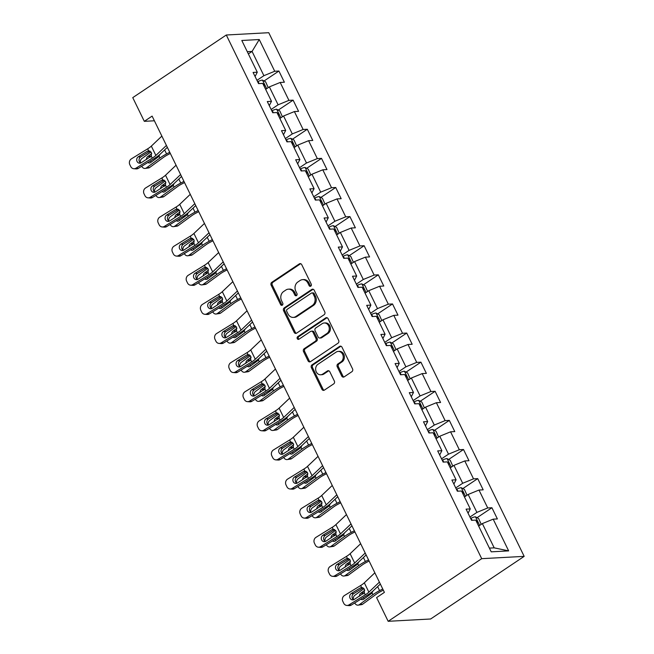 <?xml version="1.0" encoding="UTF-8"?>
<svg xmlns="http://www.w3.org/2000/svg" width="654" height="654" viewBox="0 0 654 654"><rect width="100%" height="100%" fill="white"/><g stroke="black" fill="none" stroke-linecap="round" stroke-linejoin="round"><path stroke-width="0.98" d="M310.797 286.158A1.472 1.243 -93.1 0 0 311.239 284.155L301.747 264.69A2.101 1.774 -93.1 0 0 299.328 263.881L271.778 282.324A2.101 1.774 -93.1 0 0 271.14 285.185L280.64 304.65A1.472 1.243 -93.1 0 0 282.781 303.211L281.547 300.693A6.72 5.665 -93.1 0 1 283.591 291.553L285.88 290.016A6.72 5.665 -93.1 0 1 288.381 289.166A6.72 5.665 -93.1 0 1 293.638 292.6L294.864 295.118A1.472 1.243 -93.1 0 0 297.006 293.687L295.78 291.161A6.72 5.665 -93.1 0 1 297.815 282.021L300.112 280.484A6.72 5.665 -93.1 0 1 302.614 279.642A6.72 5.665 -93.1 0 1 307.87 283.068L309.097 285.585A1.472 1.243 -93.1 0 0 310.797 286.158M341.756 376.058A2.101 1.774 -93.1 0 0 344.176 376.859L351.901 371.685A2.101 1.774 -93.1 0 0 352.539 368.831L342.001 347.217A2.101 1.774 -93.1 0 0 339.573 346.407L312.032 364.85A2.101 1.774 -93.1 0 0 311.394 367.703L321.94 389.326A2.101 1.774 -93.1 0 0 324.359 390.127L333.695 383.882A2.101 1.774 -93.1 0 0 334.333 381.02L329.82 371.774A2.101 1.774 -93.1 0 0 327.392 370.965L322.765 374.063A5.616 4.733 -93.1 0 1 320.681 374.775A5.616 4.733 -93.1 0 1 315.841 370.704A5.616 4.733 -93.1 0 1 317.983 364.262L336.123 352.122A5.616 4.733 -93.1 0 1 338.208 351.419A5.616 4.733 -93.1 0 1 343.048 355.482A5.616 4.733 -93.1 0 1 340.897 361.924L337.881 363.951A2.101 1.774 -93.1 0 0 337.243 366.804L341.756 376.058L342.9 375.993A2.101 1.774 -93.1 0 0 343.963 376.982M226.292 35.005L132.754 97.634L144.313 121.333L152.112 116.11L384.397 592.377L376.606 597.601L388.165 621.3L481.704 558.671L226.292 35.005L268.761 32.7L524.173 556.366L481.704 558.671M324.114 314.721A2.101 1.774 -93.1 0 0 324.752 311.86L314.214 290.245A2.101 1.774 -93.1 0 0 311.786 289.436L284.245 307.879A2.101 1.774 -93.1 0 0 283.607 310.74L294.153 332.355A2.101 1.774 -93.1 0 0 296.573 333.164L324.114 314.721M328.104 318.727L338.649 340.35A2.101 1.774 -93.1 0 1 338.012 343.203L310.47 361.646A2.101 1.774 -93.1 0 1 308.042 360.836L303.53 351.59A2.101 1.774 -93.1 0 1 304.167 348.729L315.342 341.249A2.101 1.774 -93.1 0 0 315.972 338.396L312.98 332.257A2.101 1.774 -93.1 0 0 310.56 331.447L298.927 339.238A1.472 1.243 -93.1 0 1 297.676 336.671L325.684 317.926A2.101 1.774 -93.1 0 1 328.104 318.727M491.914 507.741L487.721 507.962L478.981 490.05L483.175 489.821L477.714 478.622L473.521 478.851L464.781 460.939L468.975 460.71L463.514 449.511L459.321 449.739L450.581 431.82L454.775 431.599L449.314 420.399L445.121 420.628L436.381 402.709L440.575 402.48L435.114 391.288L430.921 391.509L422.182 373.598L426.375 373.369L420.914 362.169L416.721 362.398L407.99 344.478L412.175 344.257L406.714 333.058L402.521 333.287L393.79 315.367L397.975 315.138L392.514 303.947L388.321 304.167L379.59 286.256L383.775 286.027L378.314 274.827L374.129 275.056L365.39 257.145L369.575 256.916L364.114 245.716L359.929 245.945L351.19 228.025L355.375 227.805L349.915 216.605L345.729 216.834L336.99 198.914L341.175 198.685L335.715 187.494L331.529 187.714L322.79 169.803L326.975 169.574L321.515 158.374L317.329 158.603L308.59 140.684L312.776 140.463L307.315 129.263L303.129 129.492L294.39 111.572L298.576 111.343L293.115 100.152L288.929 100.373L280.19 82.461L284.376 82.232L278.915 71.033L274.729 71.261L259.254 39.534L241.808 40.483L257.284 72.21L253.09 72.439L258.559 83.63L262.744 83.41L271.484 101.321L267.29 101.55L272.751 112.75L276.944 112.521L285.684 130.432L281.49 130.661L286.951 141.861L291.144 141.632L299.884 159.551L295.69 159.78L301.151 170.972L305.344 170.743L314.084 188.663L309.89 188.892L315.351 200.091L319.544 199.862L328.283 217.774L324.09 218.003L329.551 229.202L333.744 228.974L342.483 246.893L338.29 247.114L343.751 258.314L347.944 258.085L356.683 276.004L352.49 276.233L357.951 287.425L362.144 287.204L370.883 305.116L366.69 305.344L372.151 316.544L376.344 316.315L385.075 334.227L380.89 334.456L386.351 345.655L390.544 345.426L399.275 363.346L395.09 363.575L400.55 374.767L404.736 374.538L413.475 392.457L409.29 392.686L414.75 403.886L418.936 403.657L427.675 421.568L423.49 421.797L428.95 432.997L433.136 432.768L441.875 450.688L437.69 450.908L443.15 462.108L447.336 461.879L456.075 479.799L451.889 480.028L457.35 491.219L461.536 490.999L470.275 508.91L466.089 509.139L471.55 520.339L475.736 520.11L491.211 551.837L508.657 550.889L493.181 519.162L497.375 518.933L491.914 507.741L477.052 517.69M464.446 496.958L468.158 494.473L476.897 512.393L469.94 517.044M468.076 513.21L470.275 508.91M476.897 512.393L487.721 507.962M468.158 494.473L478.981 490.05M450.246 467.847L453.958 465.362L462.697 483.273L455.74 487.933M453.876 484.099L456.075 479.799M462.697 483.273L473.521 478.851M453.958 465.362L464.781 460.939M436.046 438.728L439.758 436.243L448.497 454.162L441.54 458.814M439.676 454.988L441.875 450.688M448.497 454.162L459.321 449.739M439.758 436.243L450.581 431.82M421.846 409.617L425.558 407.131L434.297 425.051L427.348 429.703M425.476 425.868L427.675 421.568M434.297 425.051L445.121 420.628M425.558 407.131L436.381 402.709M407.646 380.505L411.358 378.02L420.097 395.932L413.148 400.591M411.276 396.757L413.475 392.457M420.097 395.932L430.921 391.509M411.358 378.02L422.182 373.598M393.446 351.394L397.158 348.909L405.897 366.82L398.948 371.48M397.076 367.646L399.275 363.346M405.897 366.82L416.721 362.398M397.158 348.909L407.99 344.478M379.246 322.275L382.958 319.79L391.697 337.709L384.748 342.361M382.876 338.527L385.075 334.227M391.697 337.709L402.521 333.287M382.958 319.79L393.79 315.367M365.046 293.164L368.758 290.678L377.497 308.598L370.548 313.25M368.676 309.416L370.883 305.116M377.497 308.598L388.321 304.167M368.758 290.678L379.59 286.256M350.846 264.053L354.558 261.567L363.297 279.479L356.348 284.138M354.476 280.304L356.683 276.004M363.297 279.479L374.129 275.056M354.558 261.567L365.39 257.145M336.647 234.933L340.358 232.456L349.097 250.368L342.148 255.019M340.276 251.193L342.483 246.893M349.097 250.368L359.929 245.945M340.358 232.456L351.19 228.025M322.447 205.822L326.158 203.337L334.897 221.256L327.948 225.908M326.076 222.074L328.283 217.774M334.897 221.256L345.729 216.834M326.158 203.337L336.99 198.914M308.255 176.711L311.958 174.226L320.697 192.145L313.748 196.797M311.876 192.963L314.084 188.663M320.697 192.145L331.529 187.714M311.958 174.226L322.79 169.803M294.055 147.6L297.758 145.114L306.497 163.026L299.548 167.686M297.676 163.852L299.884 159.551M306.497 163.026L317.329 158.603M297.758 145.114L308.59 140.684M279.855 118.48L283.558 115.995L292.297 133.915L285.348 138.566M283.476 134.732L285.684 130.432M292.297 133.915L303.129 129.492M283.558 115.995L294.39 111.572M265.655 89.369L269.366 86.884L278.097 104.803L271.148 109.455M269.276 105.621L271.484 101.321M278.097 104.803L288.929 100.373M269.366 86.884L280.19 82.461M248.357 53.914L252.068 51.429L263.897 75.684L256.948 80.344M255.076 76.51L257.284 72.21M263.897 75.684L274.729 71.261M247.269 51.682L252.068 51.429L259.254 39.534M388.165 621.3L430.634 618.995L524.173 556.366M144.313 121.333L154.385 120.786M489.396 548.109L494.187 547.848L482.358 523.584L478.646 526.069M494.187 547.848L508.657 550.889M482.358 523.584L493.181 519.162M264.053 80.99L278.915 71.033M278.252 110.101L293.115 100.152M292.452 139.212L307.315 129.263M306.652 168.323L321.515 158.374M320.852 197.443L335.715 187.494M335.052 226.554L349.915 216.605M349.252 255.665L364.114 245.716M363.452 284.784L378.314 274.827M377.652 313.895L392.514 303.947M391.852 343.007L406.714 333.058M406.052 372.118L420.914 362.169M420.252 401.237L435.114 391.288M434.452 430.348L449.314 420.399M448.652 459.46L463.514 449.511M462.852 488.579L477.714 478.622M310.813 286.141A1.472 1.243 -93.1 0 1 310.249 285.528L309.015 283.01A6.72 5.665 -93.1 0 0 303.758 279.577L302.614 279.642M288.381 289.166L289.526 289.109A6.72 5.665 -93.1 0 1 294.791 292.534L296.017 295.052A1.472 1.243 -93.1 0 0 296.581 295.673M300.685 263.701A2.101 1.774 -93.1 0 0 300.472 263.824L272.931 282.266A2.101 1.774 -93.1 0 0 272.293 285.119L281.784 304.584A1.472 1.243 -93.1 0 0 282.348 305.197M313.152 289.256A2.101 1.774 -93.1 0 0 312.939 289.379L285.389 307.821A2.101 1.774 -93.1 0 0 284.752 310.675L295.297 332.289A2.101 1.774 -93.1 0 0 296.36 333.278M313.053 293.695A1.472 1.243 -93.1 0 0 311.353 293.131L287.18 309.317A1.472 1.243 -93.1 0 0 286.73 311.32L288.03 313.977A6.72 5.665 -93.1 0 0 293.286 317.403A6.72 5.665 -93.1 0 0 295.78 316.561L312.31 305.492A6.72 5.665 -93.1 0 0 314.345 296.352L313.053 293.695L314.198 293.63A1.472 1.243 -93.1 0 0 313.053 292.886L311.901 292.943M293.286 317.403L294.439 317.345A6.72 5.665 -93.1 0 0 296.932 316.495L295.78 316.561M314.198 293.63L315.498 296.287A6.72 5.665 -93.1 0 1 313.454 305.426L296.932 316.495M311.337 331.186L312.489 331.12A2.101 1.774 -93.1 0 1 314.133 332.199L317.125 338.331A2.101 1.774 -93.1 0 1 316.487 341.192L305.312 348.672A2.101 1.774 -93.1 0 0 304.682 351.525L309.187 360.779A2.101 1.774 -93.1 0 0 310.258 361.768M327.041 317.738A2.101 1.774 -93.1 0 0 326.828 317.86L298.829 336.614A1.472 1.243 -93.1 0 0 298.952 339.222M326.926 333.491A5.616 4.733 -93.1 0 0 329.076 327.049A5.616 4.733 -93.1 0 0 324.237 322.978A5.616 4.733 -93.1 0 0 322.152 323.689L315.759 327.965A2.101 1.774 -93.1 0 0 315.122 330.826L318.114 336.957A2.101 1.774 -93.1 0 0 320.542 337.766L326.926 333.491L328.079 333.426A5.616 4.733 -93.1 0 0 330.221 326.992A5.616 4.733 -93.1 0 0 325.381 322.921L324.237 322.978M319.765 338.036L320.91 337.971A2.101 1.774 -93.1 0 0 321.686 337.709L320.542 337.766M328.079 333.426L321.686 337.709M338.208 351.419L339.352 351.353A5.616 4.733 -93.1 0 1 344.192 355.424A5.616 4.733 -93.1 0 1 342.05 361.858L339.025 363.886A2.101 1.774 -93.1 0 0 338.388 366.739L342.9 375.993M320.681 374.775L321.825 374.709A5.616 4.733 -93.1 0 0 323.918 374.006L322.765 374.063M328.758 370.785A2.101 1.774 -93.1 0 0 328.545 370.908L323.918 374.006M340.938 346.228A2.101 1.774 -93.1 0 0 340.726 346.35L313.176 364.785A2.101 1.774 -93.1 0 0 312.538 367.646L323.084 389.261A2.101 1.774 -93.1 0 0 324.147 390.25M268.214 87.652L265.63 81.84L262.426 80.099A5.665 1.365 154 0 0 258.077 81.488L257.611 81.701M150.976 151.9L141.828 158.603A4.276 3.319 -98.2 0 0 140.357 162.789M169.746 152.276L166.582 153.927A16.048 3.859 154 0 0 159.919 158.015L146.373 167.931L149.709 167.449A4.276 3.319 81.8 0 1 148.499 167.955L145.163 168.438A4.276 3.319 -98.2 0 0 146.373 167.931M170.318 153.445L167.694 154.81A10.693 2.575 154 0 0 163.255 157.532L149.709 167.449M159.952 154.369L158.677 156.641L150.608 162.552A3.425 2.657 81.8 0 1 149.643 162.952A3.425 2.657 81.8 0 1 147.894 162.454M141.755 166.255L141.746 166.247A4.276 3.319 -98.2 0 0 145.163 168.438M146.48 159.511A3.425 2.657 81.8 0 1 147.698 156.584L151.72 153.633M151.458 155.791L151.033 156.102A3.425 2.657 -98.2 0 0 150.134 157.254M150.346 160.933A3.425 2.657 -98.2 0 0 151.311 162.037M264.053 86.099A5.665 1.365 -26 0 1 264.191 86.066C264.968 85.102 264.608 84.35 263.104 83.826A5.665 1.365 154 0 0 262.965 83.859M166.41 145.433L155.873 155.448A10.693 2.575 -26 0 1 152.259 158.129L135.942 168.201L138.296 168.372A4.276 3.834 94.2 0 1 136.163 168.904L133.808 168.732A4.276 3.834 -85.8 0 0 135.942 168.201M167.342 147.346L160.042 154.287A16.048 3.859 -26 0 1 154.614 158.301L138.296 168.372M161.857 136.106L151.327 146.12A10.693 2.575 -26 0 1 147.706 148.793L131.389 158.865A4.276 3.834 -85.8 0 0 129.827 164.685L130.743 166.549A4.276 3.834 -85.8 0 0 133.808 168.732M149.84 151.017L147.273 151.254L148.687 150.804L151.376 152.554L151.278 156.118L141.207 162.764A3.425 3.074 94.2 0 1 137.046 161.448A3.425 3.074 94.2 0 1 138.296 156.788L140.651 156.96L150.093 151.139M140.651 156.96A3.425 3.074 -85.8 0 0 140.7 163.01M147.273 151.254L138.296 156.788M148.556 150.812L147.706 148.793M282.414 116.764L279.83 110.959L276.626 109.218A5.665 1.365 154 0 0 272.277 110.6L271.811 110.812M165.168 181.011L156.028 187.714A4.276 3.319 -98.2 0 0 154.557 191.9M183.946 181.387L180.782 183.046A16.048 3.859 154 0 0 174.119 187.126L160.573 197.042L163.909 196.568A4.276 3.319 81.8 0 1 162.699 197.067L159.363 197.549A4.276 3.319 -98.2 0 0 160.573 197.042M184.518 182.556L181.894 183.921A10.693 2.575 154 0 0 177.455 186.643L163.909 196.568M174.152 183.488L172.877 185.761L164.808 191.663A3.425 2.657 81.8 0 1 163.843 192.072A3.425 2.657 81.8 0 1 162.094 191.565M159.363 197.549A4.276 3.319 -98.2 0 1 155.946 195.366L155.946 195.358M160.68 188.622A3.425 2.657 81.8 0 1 161.898 185.695L165.92 182.744M165.658 184.902L165.233 185.213A3.425 2.657 -98.2 0 0 164.334 186.365M164.546 190.044A3.425 2.657 -98.2 0 0 165.511 191.148M278.252 115.21A5.665 1.365 -26 0 1 278.391 115.178C279.168 114.213 278.808 113.469 277.304 112.938A5.665 1.365 154 0 0 277.165 112.97M296.614 145.875L294.03 140.07L290.826 138.329A5.665 1.365 154 0 0 286.477 139.711L286.011 139.931M179.368 210.13L170.228 216.826A4.276 3.319 -98.2 0 0 168.757 221.011M198.146 210.506L194.982 212.158A16.048 3.859 154 0 0 188.319 216.237L174.773 226.161L178.109 225.679A4.276 3.319 81.8 0 1 176.899 226.178L173.563 226.66A4.276 3.319 -98.2 0 0 174.773 226.161M198.718 211.667L196.094 213.041A10.693 2.575 154 0 0 191.655 215.755L178.109 225.679M188.352 212.599L187.069 214.872L179.008 220.782A3.425 2.657 81.8 0 1 178.043 221.183A3.425 2.657 81.8 0 1 176.294 220.676M170.146 224.486L170.146 224.469A4.276 3.319 -98.2 0 0 173.563 226.66M174.88 217.733A3.425 2.657 81.8 0 1 176.098 214.806L180.12 211.855M179.85 214.013L179.433 214.324A3.425 2.657 -98.2 0 0 178.534 215.485M178.746 219.164A3.425 2.657 -98.2 0 0 179.711 220.259M292.452 144.321A5.665 1.365 -26 0 1 292.591 144.289C293.368 143.324 293.008 142.58 291.504 142.049A5.665 1.365 154 0 0 291.365 142.082M180.61 174.553L170.073 184.567A10.693 2.575 -26 0 1 166.459 187.24L150.142 197.312L152.496 197.483A4.276 3.834 94.2 0 1 150.363 198.015L148.008 197.843A4.276 3.834 -85.8 0 0 150.142 197.312M181.542 176.457L174.242 183.398A16.048 3.859 -26 0 1 168.814 187.412L152.496 197.483M176.057 165.217L165.527 175.231A10.693 2.575 -26 0 1 161.906 177.913L145.589 187.976A4.276 3.834 -85.8 0 0 144.027 193.797L144.943 195.669A4.276 3.834 -85.8 0 0 148.008 197.843M164.04 180.128L161.473 180.365L162.887 179.924L165.576 181.665L165.478 185.229L155.407 191.875A3.425 3.074 94.2 0 1 151.246 190.559A3.425 3.074 94.2 0 1 152.496 185.9L154.851 186.079L164.293 180.251M154.851 186.079A3.425 3.074 -85.8 0 0 154.9 192.129M161.473 180.365L152.496 185.9M162.756 179.932L161.906 177.913M194.81 203.664L184.273 213.678A10.693 2.575 -26 0 1 180.659 216.351L164.342 226.423L166.696 226.595A4.276 3.834 94.2 0 1 164.563 227.134L162.208 226.963A4.276 3.834 -85.8 0 0 164.342 226.423M195.742 205.577L188.442 212.509A16.048 3.859 -26 0 1 183.014 216.523L166.696 226.595M190.257 194.336L179.727 204.35A10.693 2.575 -26 0 1 176.106 207.024L159.789 217.095A4.276 3.834 -85.8 0 0 158.227 222.916L159.135 224.78A4.276 3.834 -85.8 0 0 162.208 226.963M178.24 209.239L175.673 209.476L177.087 209.035L179.776 210.776L179.678 214.34L169.607 220.987A3.425 3.074 94.2 0 1 165.446 219.67A3.425 3.074 94.2 0 1 166.696 215.019L169.051 215.191L178.493 209.362M169.051 215.191A3.425 3.074 -85.8 0 0 169.1 221.24M175.673 209.476L166.696 215.019M176.956 209.043L176.106 207.024M310.813 174.994L308.23 169.182L305.026 167.44A5.665 1.365 154 0 0 300.677 168.822L300.211 169.043M193.568 239.241L184.428 245.945A4.276 3.319 -98.2 0 0 182.957 250.13M212.346 239.617L209.182 241.269A16.048 3.859 154 0 0 202.519 245.356L188.973 255.273L192.309 254.79A4.276 3.319 81.8 0 1 191.099 255.297L187.763 255.771A4.276 3.319 -98.2 0 0 188.973 255.273M212.918 240.778L210.294 242.152A10.693 2.575 154 0 0 205.847 244.874L192.309 254.79M202.552 241.71L201.268 243.983L193.208 249.893A3.425 2.657 81.8 0 1 192.235 250.294A3.425 2.657 81.8 0 1 190.494 249.787M184.346 253.597L184.346 253.58A4.276 3.319 -98.2 0 0 187.763 255.771M189.08 246.852A3.425 2.657 81.8 0 1 190.298 243.917L194.32 240.966M194.05 243.124L193.625 243.443A3.425 2.657 -98.2 0 0 192.734 244.596M192.946 248.275A3.425 2.657 -98.2 0 0 193.911 249.378M306.652 173.441A5.665 1.365 -26 0 1 306.791 173.4C307.568 172.435 307.208 171.691 305.704 171.16A5.665 1.365 154 0 0 305.565 171.201M325.013 204.105L322.43 198.301L319.226 196.56A5.665 1.365 154 0 0 314.876 197.941L314.411 198.154M207.768 268.353L198.62 275.056A4.276 3.319 -98.2 0 0 197.156 279.242M226.546 268.729L223.382 270.388A16.048 3.859 154 0 0 216.711 274.467L203.173 284.384L206.509 283.901A4.276 3.319 81.8 0 1 205.299 284.408L201.963 284.891A4.276 3.319 -98.2 0 0 203.173 284.384M227.118 269.898L224.494 271.263A10.693 2.575 154 0 0 220.046 273.985L206.509 283.901M216.752 270.83L215.468 273.094L207.408 279.005A3.425 2.657 81.8 0 1 206.435 279.405A3.425 2.657 81.8 0 1 204.686 278.906M198.546 282.708L198.546 282.7A4.276 3.319 -98.2 0 0 201.963 284.891M203.28 275.963A3.425 2.657 81.8 0 1 204.489 273.037L208.52 270.086M208.25 272.244L207.825 272.554A3.425 2.657 -98.2 0 0 206.934 273.707M207.146 277.386A3.425 2.657 -98.2 0 0 208.111 278.49M320.852 202.552A5.665 1.365 -26 0 1 320.991 202.519C321.768 201.555 321.408 200.803 319.904 200.279A5.665 1.365 154 0 0 319.765 200.312M339.213 233.216L336.63 227.412L333.426 225.671A5.665 1.365 154 0 0 329.076 227.052L328.61 227.273M221.968 297.464L212.82 304.167A4.276 3.319 -98.2 0 0 211.356 308.353M240.746 297.848L237.582 299.499A16.048 3.859 154 0 0 230.911 303.579L217.373 313.503L220.709 313.021A4.276 3.319 81.8 0 1 219.499 313.519L216.163 314.002A4.276 3.319 -98.2 0 0 217.373 313.503M241.31 299.009L238.694 300.374A10.693 2.575 154 0 0 234.246 303.096L220.709 313.021M230.952 299.941L229.668 302.213L221.608 308.124A3.425 2.657 81.8 0 1 220.635 308.524A3.425 2.657 81.8 0 1 218.886 308.018M216.163 314.002A4.276 3.319 -98.2 0 1 212.746 311.819L212.746 311.811M217.48 305.075A3.425 2.657 81.8 0 1 218.689 302.148L222.72 299.197M222.45 301.355L222.025 301.666A3.425 2.657 -98.2 0 0 221.134 302.818M221.346 306.497A3.425 2.657 -98.2 0 0 222.311 307.601M335.052 231.663A5.665 1.365 -26 0 1 335.191 231.63C335.968 230.666 335.608 229.922 334.104 229.391A5.665 1.365 154 0 0 333.965 229.423M209.01 232.775L198.473 242.789A10.693 2.575 -26 0 1 194.859 245.471L178.542 255.534L180.896 255.714A4.276 3.834 94.2 0 1 178.763 256.245L176.408 256.074A4.276 3.834 -85.8 0 0 178.542 255.534M209.942 234.688L202.642 241.628A16.048 3.859 -26 0 1 197.214 245.642L180.896 255.714M204.457 223.447L193.919 233.462A10.693 2.575 -26 0 1 190.306 236.135L173.989 246.206A4.276 3.834 -85.8 0 0 172.427 252.027L173.335 253.891A4.276 3.834 -85.8 0 0 176.408 256.074M192.44 238.35L189.873 238.587L191.287 238.146L193.976 239.887L193.878 243.46L183.807 250.106A3.425 3.074 94.2 0 1 179.646 248.782A3.425 3.074 94.2 0 1 180.896 244.13L183.251 244.302L192.693 238.473M183.251 244.302A3.425 3.074 -85.8 0 0 183.3 250.351M189.873 238.587L180.896 244.13M191.156 238.154L190.306 236.135M223.21 261.894L212.673 271.909A10.693 2.575 -26 0 1 209.059 274.582L192.742 284.654L195.096 284.825A4.276 3.834 94.2 0 1 192.963 285.357L190.608 285.185A4.276 3.834 -85.8 0 0 192.742 284.654M224.142 263.799L216.842 270.74A16.048 3.859 -26 0 1 211.414 274.754L195.096 284.825M218.657 252.558L208.119 262.573A10.693 2.575 -26 0 1 204.506 265.246L188.189 275.318A4.276 3.834 -85.8 0 0 186.627 281.138L187.535 283.002A4.276 3.834 -85.8 0 0 190.608 285.185M206.639 267.47L204.064 267.707L205.487 267.257L208.176 269.007L208.078 272.571L198.007 279.217A3.425 3.074 94.2 0 1 193.846 277.901A3.425 3.074 94.2 0 1 195.096 273.241L197.451 273.413L206.893 267.592M197.451 273.413A3.425 3.074 -85.8 0 0 197.5 279.471M204.064 267.707L195.096 273.241M205.356 267.265L204.506 265.246M237.41 291.005L226.873 301.02A10.693 2.575 -26 0 1 223.259 303.693L206.942 313.765L209.296 313.936A4.276 3.834 94.2 0 1 207.163 314.476L204.808 314.296A4.276 3.834 -85.8 0 0 206.942 313.765M238.342 292.91L231.042 299.851A16.048 3.859 -26 0 1 225.614 303.865L209.296 313.936M232.857 281.67L222.319 291.684A10.693 2.575 -26 0 1 218.706 294.365L202.388 304.437A4.276 3.834 -85.8 0 0 200.827 310.249L201.734 312.122A4.276 3.834 -85.8 0 0 204.808 314.296M220.839 296.581L218.264 296.818L219.687 296.376L222.376 298.118L222.278 301.682L212.207 308.328A3.425 3.074 94.2 0 1 208.046 307.012A3.425 3.074 94.2 0 1 209.296 302.361L211.651 302.532L221.093 296.703M211.651 302.532A3.425 3.074 -85.8 0 0 211.7 308.582M218.264 296.818L209.296 302.361M219.556 296.385L218.706 294.365M251.61 320.117L241.073 330.131A10.693 2.575 -26 0 1 237.459 332.804L221.142 342.876L223.496 343.048A4.276 3.834 94.2 0 1 221.363 343.587L219.008 343.415A4.276 3.834 -85.8 0 0 221.142 342.876M252.542 322.03L245.242 328.97A16.048 3.859 -26 0 1 239.814 332.984L223.496 343.048M247.057 310.789L236.519 320.803A10.693 2.575 -26 0 1 232.906 323.477L216.588 333.548A4.276 3.834 -85.8 0 0 215.027 339.369L215.934 341.233A4.276 3.834 -85.8 0 0 219.008 343.415M235.039 325.692L232.464 325.929L233.887 325.488L236.576 327.229L236.478 330.801L226.407 337.439A3.425 3.074 94.2 0 1 222.246 336.123A3.425 3.074 94.2 0 1 223.496 331.472L225.851 331.643L235.293 325.815M225.851 331.643A3.425 3.074 -85.8 0 0 225.9 337.693M232.464 325.929L223.496 331.472M233.756 325.496L232.906 323.477M265.81 349.228L255.273 359.242A10.693 2.575 -26 0 1 251.651 361.924L235.342 371.995L237.696 372.167A4.276 3.834 94.2 0 1 235.563 372.698L233.208 372.527A4.276 3.834 -85.8 0 0 235.342 371.995M266.742 351.141L259.442 358.081A16.048 3.859 -26 0 1 254.014 362.095L237.696 372.167M261.257 339.9L250.719 349.915A10.693 2.575 -26 0 1 247.106 352.588L230.788 362.659A4.276 3.834 -85.8 0 0 229.227 368.48L230.134 370.344A4.276 3.834 -85.8 0 0 233.208 372.527M249.239 354.803L246.664 355.048L248.087 354.599L250.776 356.348L250.678 359.913L240.607 366.559A3.425 3.074 94.2 0 1 236.446 365.243A3.425 3.074 94.2 0 1 237.688 360.583L240.051 360.755L249.493 354.934M240.051 360.755A3.425 3.074 -85.8 0 0 240.1 366.804M246.664 355.048L237.688 360.583M247.956 354.607L247.106 352.588M280.01 378.347L269.473 388.362A10.693 2.575 -26 0 1 265.851 391.035L249.534 401.106L251.896 401.278A4.276 3.834 94.2 0 1 249.763 401.809L247.408 401.638A4.276 3.834 -85.8 0 0 249.534 401.106M280.942 380.252L273.642 387.193A16.048 3.859 -26 0 1 268.214 391.206L251.896 401.278M275.457 369.011L264.919 379.026A10.693 2.575 -26 0 1 261.306 381.707L244.988 391.771A4.276 3.834 -85.8 0 0 243.427 397.591L244.334 399.463A4.276 3.834 -85.8 0 0 247.408 401.638M263.439 383.923L260.864 384.16L262.287 383.71L264.976 385.459L264.878 389.024L254.807 395.67A3.425 3.074 94.2 0 1 250.646 394.354A3.425 3.074 94.2 0 1 251.888 389.694L254.251 389.874L263.693 384.045M254.251 389.874A3.425 3.074 -85.8 0 0 254.3 395.923M260.864 384.16L251.888 389.694M262.156 383.726L261.306 381.707M294.21 407.458L283.673 417.473A10.693 2.575 -26 0 1 280.051 420.146L263.734 430.218L266.096 430.389A4.276 3.834 94.2 0 1 263.963 430.929L261.608 430.757A4.276 3.834 -85.8 0 0 263.734 430.218M295.142 409.371L287.842 416.304A16.048 3.859 -26 0 1 282.414 420.318L266.096 430.389M289.657 398.131L279.119 408.137A10.693 2.575 -26 0 1 275.506 410.818L259.188 420.89A4.276 3.834 -85.8 0 0 257.627 426.71L258.534 428.574A4.276 3.834 -85.8 0 0 261.608 430.757M277.639 413.034L275.064 413.271L276.487 412.829L279.176 414.571L279.07 418.135L269.007 424.781A3.425 3.074 94.2 0 1 264.845 423.465A3.425 3.074 94.2 0 1 266.088 418.813L268.451 418.985L277.893 413.156M268.451 418.985A3.425 3.074 -85.8 0 0 268.5 425.035M275.064 413.271L266.088 418.813M276.348 412.837L275.506 410.818M308.41 436.57L297.872 446.584A10.693 2.575 -26 0 1 294.251 449.265L277.934 459.329L280.296 459.509A4.276 3.834 94.2 0 1 278.163 460.04L275.8 459.868A4.276 3.834 -85.8 0 0 277.934 459.329M309.342 438.482L302.042 445.423A16.048 3.859 -26 0 1 296.614 449.437L280.296 459.509M303.857 427.242L293.319 437.256A10.693 2.575 -26 0 1 289.706 439.929L273.388 450.001A4.276 3.834 -85.8 0 0 271.827 455.822L272.734 457.686A4.276 3.834 -85.8 0 0 275.8 459.868M291.839 442.145L289.264 442.382L290.687 441.941L293.376 443.682L293.27 447.254L283.207 453.901A3.425 3.074 94.2 0 1 279.045 452.576A3.425 3.074 94.2 0 1 280.288 447.925L282.651 448.096L292.093 442.267M282.651 448.096A3.425 3.074 -85.8 0 0 282.692 454.146M289.264 442.382L280.288 447.925M290.548 441.949L289.706 439.929M322.61 465.689L312.072 475.695A10.693 2.575 -26 0 1 308.451 478.376L292.134 488.448L294.496 488.62A4.276 3.834 94.2 0 1 292.363 489.151L290 488.979A4.276 3.834 -85.8 0 0 292.134 488.448M323.542 467.594L316.242 474.534A16.048 3.859 -26 0 1 310.813 478.548L294.496 488.62M318.057 456.353L307.519 466.367A10.693 2.575 -26 0 1 303.906 469.041L287.588 479.112A4.276 3.834 -85.8 0 0 286.027 484.933L286.934 486.797A4.276 3.834 -85.8 0 0 290 488.979M306.039 471.264L303.464 471.501L304.887 471.052L307.576 472.801L307.47 476.365L297.406 483.012A3.425 3.074 94.2 0 1 293.245 481.696A3.425 3.074 94.2 0 1 294.488 477.036L296.851 477.207L306.285 471.387M296.851 477.207A3.425 3.074 -85.8 0 0 296.891 483.257M303.464 471.501L294.488 477.036M304.748 471.06L303.906 469.041M336.81 494.8L326.272 504.814A10.693 2.575 -26 0 1 322.651 507.488L306.334 517.559L308.696 517.731A4.276 3.834 94.2 0 1 306.562 518.27L304.2 518.091A4.276 3.834 -85.8 0 0 306.334 517.559M337.742 496.705L330.433 503.645A16.048 3.859 -26 0 1 325.013 507.659L308.696 517.731M332.257 485.464L321.719 495.479A10.693 2.575 -26 0 1 318.106 498.16L301.788 508.232A4.276 3.834 -85.8 0 0 300.227 514.044L301.134 515.916A4.276 3.834 -85.8 0 0 304.2 518.091M320.239 500.375L317.664 500.612L319.078 500.171L321.776 501.912L321.67 505.477L311.606 512.123A3.425 3.074 94.2 0 1 307.445 510.807A3.425 3.074 94.2 0 1 308.688 506.155L311.051 506.327L320.485 500.498M311.051 506.327A3.425 3.074 -85.8 0 0 311.091 512.376M317.664 500.612L308.688 506.155M318.948 500.179L318.106 498.16M351.01 523.911L340.472 533.926A10.693 2.575 -26 0 1 336.851 536.599L320.534 546.67L322.896 546.842A4.276 3.834 94.2 0 1 320.762 547.382L318.4 547.21A4.276 3.834 -85.8 0 0 320.534 546.67M351.934 525.824L344.633 532.765A16.048 3.859 -26 0 1 339.213 536.779L322.896 546.842M346.457 514.584L335.919 524.598A10.693 2.575 -26 0 1 332.297 527.271L315.988 537.343A4.276 3.834 -85.8 0 0 314.427 543.163L315.334 545.027A4.276 3.834 -85.8 0 0 318.4 547.21M334.439 529.487L331.864 529.724L333.278 529.282L335.976 531.023L335.87 534.596L325.806 541.234A3.425 3.074 94.2 0 1 321.637 539.918A3.425 3.074 94.2 0 1 322.888 535.266L325.251 535.438L334.684 529.609M325.251 535.438A3.425 3.074 -85.8 0 0 325.291 541.487M331.864 529.724L322.888 535.266M333.148 529.29L332.297 527.271M365.202 553.022L354.672 563.037A10.693 2.575 -26 0 1 351.051 565.718L334.734 575.79L337.096 575.961A4.276 3.834 94.2 0 1 334.962 576.493L332.6 576.321A4.276 3.834 -85.8 0 0 334.734 575.79M366.134 554.935L358.833 561.876A16.048 3.859 -26 0 1 353.413 565.89L337.096 575.961M360.656 543.695L350.119 553.709A10.693 2.575 -26 0 1 346.497 556.382L330.18 566.454A4.276 3.834 -85.8 0 0 328.627 572.275L329.534 574.138A4.276 3.834 -85.8 0 0 332.6 576.321M348.639 558.598L346.064 558.843L347.478 558.393L350.176 560.143L350.07 563.707L339.998 570.353A3.425 3.074 94.2 0 1 335.837 569.037A3.425 3.074 94.2 0 1 337.088 564.377L339.451 564.549L348.884 558.729M339.451 564.549A3.425 3.074 -85.8 0 0 339.491 570.599M346.064 558.843L337.088 564.377M347.348 558.402L346.497 556.382M353.413 262.336L350.83 256.523L347.626 254.782A5.665 1.365 154 0 0 343.276 256.164L342.81 256.384M236.168 326.583L227.02 333.278A4.276 3.319 -98.2 0 0 225.548 337.472M254.946 326.959L251.782 328.61A16.048 3.859 154 0 0 245.111 332.69L231.573 342.614L234.909 342.132A4.276 3.319 81.8 0 1 233.699 342.631L230.363 343.113A4.276 3.319 -98.2 0 0 231.573 342.614M255.51 328.12L252.894 329.493A10.693 2.575 154 0 0 248.446 332.216L234.909 342.132M245.152 329.052L243.868 331.325L235.808 337.235A3.425 2.657 81.8 0 1 234.835 337.636A3.425 2.657 81.8 0 1 233.086 337.129M226.946 340.938L226.946 340.922A4.276 3.319 -98.2 0 0 230.363 343.113M231.679 334.186A3.425 2.657 81.8 0 1 232.889 331.259L236.92 328.308M236.65 330.466L236.225 330.777A3.425 2.657 -98.2 0 0 235.326 331.938M235.546 335.616A3.425 2.657 -98.2 0 0 236.511 336.712M349.252 260.774A5.665 1.365 -26 0 1 349.391 260.742C350.168 259.777 349.8 259.033 348.296 258.502A5.665 1.365 154 0 0 348.165 258.534M367.613 291.447L365.03 285.635L361.826 283.893A5.665 1.365 154 0 0 357.476 285.283L357.01 285.496M250.368 355.694L241.22 362.398A4.276 3.319 -98.2 0 0 239.748 366.583M269.146 356.07L265.982 357.722A16.048 3.859 154 0 0 259.311 361.809L245.773 371.725L249.109 371.243A4.276 3.319 81.8 0 1 247.899 371.75L244.563 372.232A4.276 3.319 -98.2 0 0 245.773 371.725M269.71 357.231L267.094 358.605A10.693 2.575 154 0 0 262.646 361.327L249.109 371.243M259.352 358.163L258.068 360.436L250.008 366.346A3.425 2.657 81.8 0 1 249.035 366.747A3.425 2.657 81.8 0 1 247.286 366.248M244.563 372.232A4.276 3.319 -98.2 0 1 241.146 370.05L241.138 370.041M245.879 363.305A3.425 2.657 81.8 0 1 247.089 360.379L251.12 357.427M250.85 359.586L250.425 359.896A3.425 2.657 -98.2 0 0 249.526 361.049M249.746 364.728A3.425 2.657 -98.2 0 0 250.711 365.831M363.452 289.894A5.665 1.365 -26 0 1 363.591 289.861C364.368 288.896 364 288.144 362.496 287.621A5.665 1.365 154 0 0 362.365 287.654M381.813 320.558L379.23 314.754L376.025 313.013A5.665 1.365 154 0 0 371.676 314.394L371.21 314.607M264.568 384.805L255.42 391.509A4.276 3.319 -98.2 0 0 253.948 395.695M283.346 385.181L280.182 386.841A16.048 3.859 154 0 0 273.511 390.92L259.973 400.837L263.309 400.362A4.276 3.319 81.8 0 1 262.099 400.861L258.763 401.343A4.276 3.319 -98.2 0 0 259.973 400.837M283.91 386.351L281.294 387.716A10.693 2.575 154 0 0 276.846 390.438L263.309 400.362M273.544 387.282L272.268 389.555L264.208 395.457A3.425 2.657 81.8 0 1 263.235 395.866A3.425 2.657 81.8 0 1 261.486 395.359M255.346 399.161L255.338 399.153A4.276 3.319 -98.2 0 0 258.763 401.343M260.079 392.416A3.425 2.657 81.8 0 1 261.289 389.49L265.32 386.539M265.05 388.697L264.625 389.007A3.425 2.657 -98.2 0 0 263.726 390.16M263.946 393.839A3.425 2.657 -98.2 0 0 264.911 394.942M377.652 319.005A5.665 1.365 -26 0 1 377.791 318.972C378.568 318.007 378.2 317.264 376.696 316.732A5.665 1.365 154 0 0 376.557 316.765M396.013 349.669L393.43 343.865L390.225 342.124A5.665 1.365 154 0 0 385.868 343.505L385.41 343.726M278.767 413.925L269.62 420.62A4.276 3.319 -98.2 0 0 268.148 424.806M297.545 414.301L294.382 415.952A16.048 3.859 154 0 0 287.711 420.031L274.173 429.956L277.509 429.474A4.276 3.319 81.8 0 1 276.299 429.972L272.963 430.455A4.276 3.319 -98.2 0 0 274.173 429.956M298.11 415.462L295.494 416.835A10.693 2.575 154 0 0 291.046 419.549L277.509 429.474M287.744 416.394L286.468 418.666L278.408 424.577A3.425 2.657 81.8 0 1 277.435 424.977A3.425 2.657 81.8 0 1 275.686 424.471M272.963 430.455A4.276 3.319 -98.2 0 1 269.546 428.28L269.538 428.264M274.279 421.528A3.425 2.657 81.8 0 1 275.489 418.601L279.52 415.65M279.25 417.808L278.825 418.119A3.425 2.657 -98.2 0 0 277.925 419.279M278.146 422.958A3.425 2.657 -98.2 0 0 279.111 424.054M391.852 348.116A5.665 1.365 -26 0 1 391.991 348.083C392.768 347.119 392.4 346.375 390.896 345.843A5.665 1.365 154 0 0 390.757 345.876M410.213 378.789L407.63 372.976L404.425 371.235A5.665 1.365 154 0 0 400.068 372.617L399.61 372.837M292.967 443.036L283.82 449.739A4.276 3.319 -98.2 0 0 282.348 453.925M311.745 443.412L308.582 445.063A16.048 3.859 154 0 0 301.911 449.151L288.373 459.067L291.709 458.585A4.276 3.319 81.8 0 1 290.499 459.092L287.163 459.566A4.276 3.319 -98.2 0 0 288.373 459.067M312.31 444.573L309.694 445.946A10.693 2.575 154 0 0 305.246 448.669L291.709 458.585M301.944 445.505L300.668 447.777L292.6 453.688A3.425 2.657 81.8 0 1 291.635 454.089A3.425 2.657 81.8 0 1 289.886 453.582M283.746 457.391L283.738 457.375A4.276 3.319 -98.2 0 0 287.163 459.566M288.479 450.647A3.425 2.657 81.8 0 1 289.689 447.712L293.72 444.761M293.45 446.919L293.025 447.238A3.425 2.657 -98.2 0 0 292.125 448.391M292.346 452.069A3.425 2.657 -98.2 0 0 293.311 453.173M406.052 377.235A5.665 1.365 -26 0 1 406.191 377.195C406.968 376.23 406.6 375.486 405.096 374.955A5.665 1.365 154 0 0 404.957 374.995M424.413 407.9L421.83 402.096L418.617 400.354A5.665 1.365 154 0 0 414.268 401.736L413.81 401.948M307.167 472.147L298.02 478.851A4.276 3.319 -98.2 0 0 296.548 483.036M325.945 472.523L322.782 474.183A16.048 3.859 154 0 0 316.111 478.262L302.573 488.178L305.909 487.696A4.276 3.319 81.8 0 1 304.699 488.203L301.363 488.685A4.276 3.319 -98.2 0 0 302.573 488.178M326.51 473.692L323.894 475.057A10.693 2.575 154 0 0 319.446 477.78L305.909 487.696M316.144 474.616L314.868 476.889L306.8 482.799A3.425 2.657 81.8 0 1 305.835 483.2A3.425 2.657 81.8 0 1 304.085 482.701M297.946 486.502L297.938 486.494A4.276 3.319 -98.2 0 0 301.363 488.685M302.671 479.758A3.425 2.657 81.8 0 1 303.889 476.831L307.92 473.88M307.65 476.038L307.225 476.349A3.425 2.657 -98.2 0 0 306.325 477.502M306.546 481.18A3.425 2.657 -98.2 0 0 307.511 482.284M420.252 406.347A5.665 1.365 -26 0 1 420.391 406.314C421.168 405.349 420.8 404.597 419.296 404.074A5.665 1.365 154 0 0 419.157 404.107M438.613 437.011L436.03 431.207L432.817 429.465A5.665 1.365 154 0 0 428.468 430.847L428.01 431.068M321.367 501.258L312.22 507.962A4.276 3.319 -98.2 0 0 310.748 512.147M340.145 501.634L336.982 503.294A16.048 3.859 154 0 0 330.311 507.373L316.773 517.298L320.108 516.815A4.276 3.319 81.8 0 1 318.899 517.314L315.563 517.796A4.276 3.319 -98.2 0 0 316.773 517.298M340.709 502.803L338.093 504.169A10.693 2.575 154 0 0 333.646 506.891L320.108 516.815M330.344 503.735L329.068 506.008L321 511.919A3.425 2.657 81.8 0 1 320.035 512.319A3.425 2.657 81.8 0 1 318.285 511.812M315.563 517.796A4.276 3.319 -98.2 0 1 312.146 515.614L312.138 515.605M316.871 508.869A3.425 2.657 81.8 0 1 318.089 505.943L322.12 502.991M321.85 505.15L321.425 505.46A3.425 2.657 -98.2 0 0 320.525 506.613M320.746 510.292A3.425 2.657 -98.2 0 0 321.711 511.395M434.452 435.458A5.665 1.365 -26 0 1 434.591 435.425C435.368 434.46 435 433.716 433.496 433.185A5.665 1.365 154 0 0 433.357 433.218M452.813 466.13L450.23 460.318L447.017 458.577A5.665 1.365 154 0 0 442.668 459.958L442.21 460.179M335.567 530.378L326.42 537.073A4.276 3.319 -98.2 0 0 324.948 541.259M354.345 530.754L351.182 532.405A16.048 3.859 154 0 0 344.511 536.484L330.973 546.409L334.308 545.926A4.276 3.319 81.8 0 1 333.099 546.425L329.763 546.908A4.276 3.319 -98.2 0 0 330.973 546.409M354.909 531.915L352.293 533.288A10.693 2.575 154 0 0 347.846 536.01L334.308 545.926M344.544 532.846L343.268 535.119L335.2 541.03A3.425 2.657 81.8 0 1 334.235 541.43A3.425 2.657 81.8 0 1 332.485 540.923M329.763 546.908A4.276 3.319 -98.2 0 1 326.346 544.733L326.338 544.717M331.071 537.98A3.425 2.657 81.8 0 1 332.289 535.054L336.32 532.103M336.05 534.261L335.625 534.571A3.425 2.657 -98.2 0 0 334.725 535.732M334.946 539.411A3.425 2.657 -98.2 0 0 335.911 540.506M448.652 464.569A5.665 1.365 -26 0 1 448.791 464.536C449.568 463.572 449.2 462.828 447.696 462.296A5.665 1.365 154 0 0 447.557 462.329M467.013 495.241L464.43 489.429L461.217 487.688A5.665 1.365 154 0 0 456.868 489.078L456.41 489.29M349.767 559.489L340.62 566.192A4.276 3.319 -98.2 0 0 339.148 570.378M368.545 559.865L365.373 561.516A16.048 3.859 154 0 0 358.711 565.604L345.173 575.52L348.508 575.038A4.276 3.319 81.8 0 1 347.299 575.545L343.963 576.027A4.276 3.319 -98.2 0 0 345.173 575.52M369.109 561.026L366.493 562.399A10.693 2.575 154 0 0 362.046 565.121L348.508 575.038M358.744 561.958L357.468 564.23L349.399 570.141A3.425 2.657 81.8 0 1 348.435 570.541A3.425 2.657 81.8 0 1 346.685 570.043M340.546 573.844L340.538 573.836A4.276 3.319 -98.2 0 0 343.963 576.027M345.271 567.1A3.425 2.657 81.8 0 1 346.489 564.173L350.519 561.222M350.25 563.38L349.825 563.691A3.425 2.657 -98.2 0 0 348.925 564.843M349.146 568.522A3.425 2.657 -98.2 0 0 350.111 569.626M462.852 493.688A5.665 1.365 -26 0 1 462.991 493.656C463.768 492.691 463.4 491.939 461.896 491.416A5.665 1.365 154 0 0 461.757 491.448M481.213 524.353L478.63 518.548L475.417 516.807A5.665 1.365 154 0 0 471.068 518.189L470.61 518.401M363.967 588.6L354.82 595.303A4.276 3.319 -98.2 0 0 353.348 599.489M382.745 588.976L379.573 590.636A16.048 3.859 154 0 0 372.911 594.715L359.373 604.631L362.708 604.157A4.276 3.319 81.8 0 1 361.498 604.656L358.163 605.138A4.276 3.319 -98.2 0 0 359.373 604.631M383.309 590.145L380.693 591.51A10.693 2.575 154 0 0 376.246 594.233L362.708 604.157M372.943 591.077L371.668 593.35L363.599 599.252A3.425 2.657 81.8 0 1 362.635 599.653A3.425 2.657 81.8 0 1 360.885 599.154M354.746 602.955L354.738 602.947A4.276 3.319 -98.2 0 0 358.163 605.138M359.471 596.211A3.425 2.657 81.8 0 1 360.689 593.284L364.719 590.333M364.45 592.491L364.025 592.802A3.425 2.657 -98.2 0 0 363.125 593.955M363.346 597.633A3.425 2.657 -98.2 0 0 364.311 598.737M477.052 522.799A5.665 1.365 -26 0 1 477.191 522.767C477.968 521.802 477.6 521.058 476.096 520.527A5.665 1.365 154 0 0 475.957 520.559M379.402 582.142L368.872 592.156A10.693 2.575 -26 0 1 365.251 594.829L348.934 604.901L351.296 605.073A4.276 3.834 94.2 0 1 349.162 605.604L346.8 605.432A4.276 3.834 -85.8 0 0 348.934 604.901M380.334 584.047L373.033 590.987A16.048 3.859 -26 0 1 367.613 595.001L351.296 605.073M374.856 572.806L364.319 582.82A10.693 2.575 -26 0 1 360.697 585.502L344.38 595.565A4.276 3.834 -85.8 0 0 342.827 601.386L343.734 603.258A4.276 3.834 -85.8 0 0 346.8 605.432M362.839 587.717L360.264 587.954L361.678 587.505L364.376 589.254L364.27 592.818L354.198 599.465A3.425 3.074 94.2 0 1 350.037 598.148A3.425 3.074 94.2 0 1 351.288 593.489L353.651 593.668L363.084 587.84M353.651 593.668A3.425 3.074 -85.8 0 0 353.691 599.718M360.264 587.954L351.288 593.489M361.548 587.521L360.697 585.502M309.015 283.01L307.87 283.068M296.017 295.052L294.864 295.118M294.791 292.534L293.638 292.6M281.784 304.584L280.64 304.65M272.293 285.119L271.14 285.185M272.931 282.266L271.778 282.324M300.472 263.824L299.328 263.881M310.249 285.528L309.097 285.585M295.297 332.289L294.153 332.355M284.752 310.675L283.607 310.74M285.389 307.821L284.245 307.879M312.939 289.379L311.786 289.436M313.454 305.426L312.31 305.492M315.498 296.287L314.345 296.352M309.187 360.779L308.042 360.836M304.682 351.525L303.53 351.59M305.312 348.672L304.167 348.729M316.487 341.192L315.342 341.249M317.125 338.331L315.972 338.396M314.133 332.199L312.98 332.257M298.829 336.614L297.676 336.671M326.828 317.86L325.684 317.926M338.388 366.739L337.243 366.804M339.025 363.886L337.881 363.951M342.05 361.858L340.897 361.924M328.545 370.908L327.392 370.965M323.084 389.261L321.94 389.326M312.538 367.646L311.394 367.703M313.176 364.785L312.032 364.85M340.726 346.35L339.573 346.407M266.668 88.682L262.507 80.148M259.107 83.606L258.077 81.488M159.919 158.015L159.069 156.281M166.582 153.927L164.628 149.921M147.698 156.584L151.033 156.102M151.278 156.118L152.259 158.129M151.327 146.12L155.873 155.448M280.868 117.802L276.707 109.259M273.307 112.717L272.277 110.6M174.119 187.126L173.269 185.393M180.782 183.046L178.828 179.041M161.898 185.695L165.233 185.213M295.068 146.913L290.907 138.37M287.507 141.828L286.477 139.711M188.319 216.237L187.469 214.504M194.982 212.158L193.028 208.152M176.098 214.806L179.433 214.324M165.478 185.229L166.459 187.24M165.527 175.231L170.073 184.567M179.678 214.34L180.659 216.351M179.727 204.35L184.273 213.678M309.268 176.024L305.107 167.489M301.707 170.947L300.677 168.822M202.519 245.356L201.669 243.623M209.182 241.269L207.228 237.263M190.298 243.917L193.625 243.443M323.468 205.143L319.307 196.601M315.907 200.059L314.876 197.941M216.711 274.467L215.869 272.734M223.382 270.388L221.428 266.382M204.489 273.037L207.825 272.554M337.668 234.255L333.507 225.712M330.106 229.17L329.076 227.052M230.911 303.579L230.069 301.846M237.582 299.499L235.628 295.494M218.689 302.148L222.025 301.666M193.878 243.46L194.859 245.471M193.919 233.462L198.473 242.789M208.078 272.571L209.059 274.582M208.119 262.573L212.673 271.909M222.278 301.682L223.259 303.693M222.319 291.684L226.873 301.02M236.478 330.801L237.459 332.804M236.519 320.803L241.073 330.131M250.678 359.913L251.651 361.924M250.719 349.915L255.273 359.242M264.878 389.024L265.851 391.035M264.919 379.026L269.473 388.362M279.07 418.135L280.051 420.146M279.119 408.137L283.673 417.473M293.27 447.254L294.251 449.265M293.319 437.256L297.872 446.584M307.47 476.365L308.451 478.376M307.519 466.367L312.072 475.695M321.67 505.477L322.651 507.488M321.719 495.479L326.272 504.814M335.87 534.596L336.851 536.599M335.919 524.598L340.472 533.926M350.07 563.707L351.051 565.718M350.119 553.709L354.672 563.037M351.868 263.366L347.707 254.823M344.306 258.281L343.276 256.164M245.111 332.69L244.269 330.965M251.782 328.61L249.828 324.605M232.889 331.259L236.225 330.777M366.068 292.477L361.907 283.942M358.506 287.4L357.476 285.283M259.311 361.809L258.469 360.076M265.982 357.722L264.028 353.716M247.089 360.379L250.425 359.896M380.268 321.596L376.107 313.053M372.706 316.511L371.676 314.394M273.511 390.92L272.669 389.187M280.182 386.841L278.228 382.835M261.289 389.49L264.625 389.007M394.468 350.707L390.299 342.165M386.906 345.623L385.868 343.505M287.711 420.031L286.869 418.298M294.382 415.952L292.428 411.946M275.489 418.601L278.825 418.119M408.668 379.819L404.499 371.284M401.106 374.742L400.068 372.617M301.911 449.151L301.069 447.418M308.582 445.063L306.628 441.058M289.689 447.712L293.025 447.238M422.868 408.938L418.699 400.395M415.306 403.853L414.268 401.736M316.111 478.262L315.269 476.529M322.782 474.183L320.828 470.177M303.889 476.831L307.225 476.349M437.068 438.049L432.899 429.506M429.506 432.964L428.468 430.847M330.311 507.373L329.469 505.64M336.982 503.294L335.028 499.288M318.089 505.943L321.425 505.46M451.268 467.16L447.099 458.618M443.706 462.076L442.668 459.958M344.511 536.484L343.669 534.759M351.182 532.405L349.228 528.399M332.289 535.054L335.625 534.571M465.468 496.272L461.299 487.737M457.906 491.195L456.868 489.078M358.711 565.604L357.869 563.871M365.373 561.516L363.428 557.51M346.489 564.173L349.825 563.691M479.668 525.391L475.499 516.848M472.106 520.306L471.068 518.189M372.911 594.715L372.069 592.982M379.573 590.636L377.62 586.63M360.689 593.284L364.025 592.802M364.27 592.818L365.251 594.829M364.319 582.82L368.872 592.156"/></g></svg>
